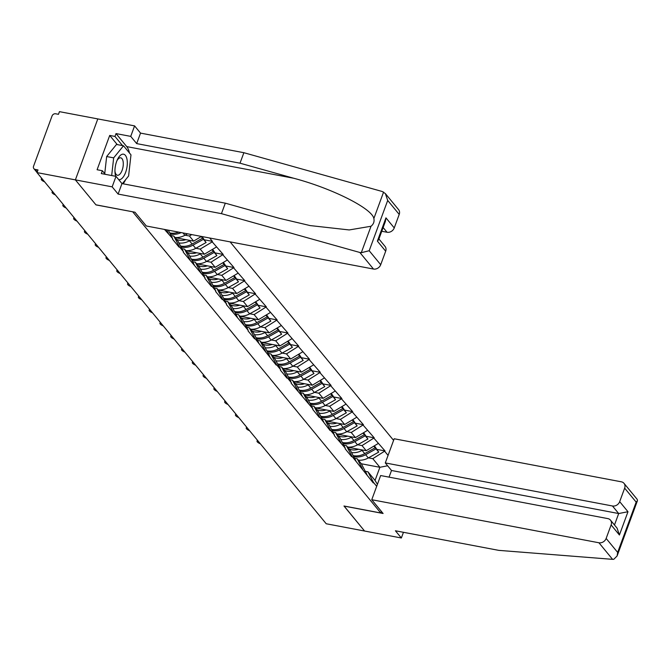 <?xml version="1.0" encoding="UTF-8"?>
<svg xmlns="http://www.w3.org/2000/svg" width="671" height="671" viewBox="0 0 671 671"><rect width="100%" height="100%" fill="white"/><g stroke="black" fill="none" stroke-linecap="round" stroke-linejoin="round"><path stroke-width="1.01" d="M393.592 440.369L230.111 241.87M385.364 193.575L398.574 209.62A5.98 5.007 140.5 0 1 399.211 214.418L387.704 200.436L385.364 193.575L382.269 191.512L243.875 152.703L140.533 133.11L134.586 125.888L59.451 111.654L58.469 114.313L55.659 113.785A2.986 2.508 -39.5 0 0 52.053 115.957L33.55 166.249A2.986 2.508 -39.5 0 0 33.869 168.647A2.986 2.508 -39.5 0 0 35.194 169.411L37.995 169.948L37.014 172.606L326.215 523.757L364.571 531.021L344.064 506.018M117.257 144.592L109.717 135.433L97.094 169.738L102.353 170.736L101.304 173.579L116.016 176.364L112.158 186.848L75.378 179.878L97.807 118.918L75.378 179.878L95.987 204.898L132.791 211.81M132.766 211.877L380.751 512.971L381.346 511.361M195.84 248.278L200.193 249.1L212.221 241.879L212.413 241.342L209.654 237.995M212.221 241.879L223.2 254.443L215.534 252.992M206.634 261.38L210.979 262.202L223.2 254.443M223.007 254.98L233.994 267.544L226.32 266.085M217.421 274.481L221.765 275.303L233.994 267.544M233.793 268.073L244.781 280.637L237.106 279.186M228.207 287.574L232.552 288.404L244.781 280.637M244.58 281.174L255.567 293.739L247.893 292.288M238.993 300.675L243.347 301.497L255.567 293.739M255.374 294.275L266.353 306.84L258.687 305.38M249.78 313.776L254.133 314.598L266.353 306.84M266.161 307.368L277.14 319.933L269.474 318.482M260.574 326.869L264.919 327.7L277.14 319.933M276.947 320.47L287.934 333.034L280.26 331.583M271.361 339.971L275.706 340.793L287.934 333.034M287.733 333.571L298.721 346.135L291.046 344.684M282.147 353.072L286.492 353.894L298.721 346.135M298.52 346.664L309.507 359.237L301.833 357.777M292.933 366.165L297.287 366.995L309.507 359.237M309.314 359.765L320.293 372.33L312.627 370.878M303.72 379.266L308.073 380.088L320.293 372.33M320.101 372.866L331.08 385.431L323.414 383.98M314.506 392.367L318.859 393.189L331.08 385.431M330.887 385.959L341.866 398.532L334.2 397.073M325.301 405.46L329.646 406.29L341.866 398.532M341.673 399.06L352.661 411.625L344.986 410.174M336.087 418.561L340.432 419.383L352.661 411.625M352.46 412.162L363.447 424.726L355.773 423.275M346.873 431.663L351.227 432.485L363.447 424.726M363.246 425.263L374.233 437.827L366.559 436.368M357.66 444.756L362.013 445.586L374.233 437.827M374.041 438.356L385.02 450.92L377.354 449.469M368.446 457.857L372.799 458.679L385.02 450.92M384.827 451.457L388.064 455.391M376.691 486.316L373.445 482.382L367.96 471.83L365.276 471.327M164.487 229.432L172.699 238.624L172.497 239.161L179.073 247.138L179.266 246.601L183.485 251.726L183.292 252.262L205.058 277.92L204.865 278.457L211.432 286.433L211.633 285.896L215.852 291.021L215.651 291.558L222.218 299.534L222.42 298.998L226.639 304.122L226.437 304.651L248.211 330.317L248.018 330.853L254.586 338.83L254.779 338.293L276.158 365.024L276.36 364.496L280.579 369.612L280.377 370.149L286.945 378.125L287.146 377.588L291.365 382.713L291.164 383.25L312.938 408.907L312.745 409.444L319.312 417.421L319.505 416.884L330.098 430.522L330.3 429.985L334.519 435.11L334.317 435.638L345.305 448.203L345.104 448.74L351.679 456.716L351.872 456.179L373.252 482.91L373.445 482.382M168.48 233.508L166.567 229.826M172.699 238.624L168.287 230.153M179.266 246.601L173.781 236.058L171.097 235.546M173.781 236.058L178 241.183L183.485 251.726M185.053 235.185L189.407 236.007L191.747 234.598M175.056 237.609L193.625 241.124L189.407 236.007M190.052 259.702L184.567 249.159L181.883 248.647M184.567 249.159L188.786 254.275L194.271 264.827M193.625 241.124L201.434 236.435M185.842 250.711L204.412 254.225L200.193 249.1M200.839 272.803L195.353 262.252L192.669 261.749M195.353 262.252L199.572 267.377L205.058 277.92M204.412 254.225L216.439 247.003M196.628 263.804L215.198 267.326L210.979 262.202M211.633 285.896L206.14 275.353L203.456 274.85M206.14 275.353L210.359 280.478L215.852 291.021M215.198 267.326L227.226 260.096M207.414 276.905L225.984 280.428L221.765 275.303M222.42 298.998L216.926 288.455L214.25 287.943M216.926 288.455L221.145 293.571L226.639 304.122M225.984 280.428L238.012 273.198M218.209 290.006L236.771 293.521L232.552 288.404M233.206 312.099L227.721 301.556L225.037 301.044M227.721 301.556L231.94 306.672L237.425 317.224M236.771 293.521L248.798 286.299M228.996 303.099L247.565 306.622L243.347 301.497M243.992 325.2L238.507 314.649L235.823 314.145M238.507 314.649L242.726 319.773L248.211 330.317M247.565 306.622L259.593 299.392M239.782 316.2L258.352 319.723L254.133 314.598M254.779 338.293L249.293 327.75L246.609 327.238M249.293 327.75L253.512 332.875L258.998 343.418M258.352 319.723L270.379 312.493M250.568 329.302L269.138 332.816L264.919 327.7M265.565 351.394L260.08 340.851L257.396 340.34M260.08 340.851L264.299 345.968L269.784 356.519M269.138 332.816L281.166 325.594M261.355 342.395L279.924 345.917L275.706 340.793M276.36 364.496L270.866 353.944L268.182 353.441M270.866 353.944L275.085 359.069L280.579 369.612M279.924 345.917L291.952 338.687M272.149 355.496L290.711 359.019L286.492 353.894M287.146 377.588L281.661 367.045L278.977 366.534M281.661 367.045L285.871 372.17L291.365 382.713M290.711 359.019L302.738 351.789M282.936 368.597L301.505 372.111L297.287 366.995M297.932 390.69L292.447 380.147L289.763 379.635M292.447 380.147L296.666 385.263L302.151 395.815M301.505 372.111L313.525 364.89M293.722 381.69L312.292 385.213L308.073 380.088M308.719 403.791L303.233 393.24L300.549 392.736M303.233 393.24L307.452 398.364L312.938 408.907M312.292 385.213L324.319 377.983M304.508 394.791L323.078 398.314L318.859 393.189M319.505 416.884L314.02 406.341L311.336 405.829M314.02 406.341L318.239 411.466L323.724 422.009M323.078 398.314L335.106 391.084M315.295 407.893L333.864 411.407L329.646 406.29M330.3 429.985L324.806 419.442L322.122 418.93M324.806 419.442L329.025 424.558L334.519 435.11M333.864 411.407L345.892 404.185M326.081 420.985L344.651 424.508L340.432 419.383M341.086 443.086L335.592 432.535L332.917 432.032M335.592 432.535L339.811 437.66L345.305 448.203M344.651 424.508L356.678 417.278M336.876 434.087L355.437 437.609L351.227 432.485M351.872 456.179L346.387 445.636L343.703 445.125M346.387 445.636L350.606 450.761L356.091 461.304M355.437 437.609L367.465 430.379M347.662 447.188L366.232 450.702L362.013 445.586M362.659 469.281L357.173 458.738L354.489 458.226M357.173 458.738L361.392 463.854L366.878 474.405M366.232 450.702L378.259 443.481M361.317 463.77L379.887 467.293L372.799 458.679M367.96 471.83L375.047 480.444L379.887 467.293L387.637 465.775M377.412 484.336L375.047 480.444M378.922 238.977L385.045 246.408A5.98 5.007 140.5 0 1 385.682 251.206L380.709 264.709A5.98 5.007 140.5 0 1 373.495 269.046L146.32 225.993L134.972 212.221L95.919 204.814L75.378 179.878L37.014 172.606M380.751 512.971L343.971 506.001L364.571 531.021L401.359 537.991L403.456 532.296M212.413 241.342L204.747 239.891M353.114 455.584A16.347 13.697 -39.5 0 0 353.516 455.668A16.347 13.697 -39.5 0 0 364.73 453.621L375.148 447.792L373.806 446.156M349.012 448.824L349.197 448.916A13.353 11.189 -39.5 0 0 351.83 449.771A13.353 11.189 -39.5 0 0 358.457 449.235M353.634 456.59A16.347 13.697 -39.5 0 0 354.414 456.758A16.347 13.697 -39.5 0 0 365.628 454.712L376.054 448.882L374.67 446.76M257.756 440.629A4.588 1.434 -159.8 0 0 257.035 441.065A4.588 1.434 -159.8 0 0 260.382 443.816M358.356 460.18A16.347 13.697 -39.5 0 0 368.295 457.949L378.712 452.111L374.98 446.592M378.712 452.111L376.054 448.882M351.537 452.548A16.347 13.697 -39.5 0 0 362.072 450.392L362.701 450.04M374.259 445.88L375.148 447.792M342.327 442.491A16.347 13.697 -39.5 0 0 342.73 442.566A16.347 13.697 -39.5 0 0 353.944 440.52L364.361 434.691L363.019 433.055M338.218 435.722L338.41 435.815A13.353 11.189 -39.5 0 0 341.044 436.67A13.353 11.189 -39.5 0 0 347.662 436.133M342.847 443.489A16.347 13.697 -39.5 0 0 343.627 443.665A16.347 13.697 -39.5 0 0 354.842 441.619L365.259 435.781L363.883 433.667M246.962 427.528A4.588 1.434 -159.8 0 0 246.24 427.972A4.588 1.434 -159.8 0 0 249.595 430.723M347.57 447.079A16.347 13.697 -39.5 0 0 357.5 444.848L367.926 439.019L364.194 433.491M367.926 439.019L365.259 435.781M340.742 439.446A16.347 13.697 -39.5 0 0 351.277 437.291L351.914 436.938M363.472 432.778L364.361 434.691M331.541 429.39A16.347 13.697 -39.5 0 0 331.935 429.474A16.347 13.697 -39.5 0 0 343.158 427.427L353.575 421.589L352.225 419.954M327.431 422.629L327.616 422.713A13.353 11.189 -39.5 0 0 330.258 423.577A13.353 11.189 -39.5 0 0 336.876 423.032M332.061 430.396A16.347 13.697 -39.5 0 0 332.841 430.564A16.347 13.697 -39.5 0 0 344.055 428.517L354.473 422.68L353.097 420.566M236.175 414.426A4.588 1.434 -159.8 0 0 235.454 414.871A4.588 1.434 -159.8 0 0 238.809 417.622M336.783 433.978A16.347 13.697 -39.5 0 0 346.714 431.747L357.14 425.917L353.407 420.39M357.14 425.917L354.473 422.68M329.956 426.353A16.347 13.697 -39.5 0 0 340.491 424.189L341.12 423.837M352.686 419.685L353.575 421.589M320.755 416.288A16.347 13.697 -39.5 0 0 321.149 416.372A16.347 13.697 -39.5 0 0 332.371 414.326L342.789 408.496L341.438 406.861M316.645 409.528L316.829 409.62A13.353 11.189 -39.5 0 0 319.471 410.476A13.353 11.189 -39.5 0 0 326.089 409.939M321.275 417.295A16.347 13.697 -39.5 0 0 322.046 417.463A16.347 13.697 -39.5 0 0 333.269 415.416L343.686 409.587L342.311 407.465M225.389 401.333A4.588 1.434 -159.8 0 0 224.668 401.77A4.588 1.434 -159.8 0 0 228.023 404.521M325.997 420.876A16.347 13.697 -39.5 0 0 335.928 418.654L346.345 412.816L342.613 407.297M346.345 412.816L343.686 409.587M319.17 413.252A16.347 13.697 -39.5 0 0 329.704 411.097L330.333 410.744M341.891 406.584L342.789 408.496M309.96 403.196A16.347 13.697 -39.5 0 0 310.363 403.271A16.347 13.697 -39.5 0 0 321.577 401.224L332.002 395.395L330.652 393.76M305.859 396.427L306.043 396.519A13.353 11.189 -39.5 0 0 308.685 397.375A13.353 11.189 -39.5 0 0 315.303 396.838M310.488 404.194A16.347 13.697 -39.5 0 0 311.26 404.37A16.347 13.697 -39.5 0 0 322.483 402.315L332.9 396.486L331.516 394.372M214.603 388.232A4.588 1.434 -159.8 0 0 213.881 388.677A4.588 1.434 -159.8 0 0 217.228 391.419M315.211 407.783A16.347 13.697 -39.5 0 0 325.141 405.552L335.559 399.723L331.826 394.196M335.559 399.723L332.9 396.486M308.383 400.151A16.347 13.697 -39.5 0 0 318.918 397.995L319.547 397.643M331.105 393.483L332.002 395.395M299.174 390.094A16.347 13.697 -39.5 0 0 299.576 390.178A16.347 13.697 -39.5 0 0 310.79 388.132L321.208 382.294L319.866 380.658M295.072 383.334L295.257 383.418A13.353 11.189 -39.5 0 0 297.89 384.273A13.353 11.189 -39.5 0 0 304.517 383.737M299.694 391.101A16.347 13.697 -39.5 0 0 300.474 391.268A16.347 13.697 -39.5 0 0 311.688 389.222L322.114 383.384L320.73 381.271M203.816 375.131A4.588 1.434 -159.8 0 0 203.095 375.575A4.588 1.434 -159.8 0 0 206.442 378.327M304.416 394.682A16.347 13.697 -39.5 0 0 314.355 392.451L324.772 386.622L321.04 381.094M324.772 386.622L322.114 383.384M297.597 387.058A16.347 13.697 -39.5 0 0 308.132 384.894L308.761 384.542M320.319 380.39L321.208 382.294M118.733 179.66A12.959 5.796 100.7 0 0 125.259 173.319A12.959 5.796 100.7 0 0 127.062 159.656A12.959 5.796 100.7 0 0 117.4 159.639A12.959 5.796 100.7 0 0 114.993 172.346A12.959 5.796 100.7 0 0 115.202 174.208A12.959 5.796 100.7 0 0 115.731 176.314M114.951 171.172A8.874 3.967 100.7 0 0 115.001 171.516A8.874 3.967 100.7 0 0 117.408 175.248A8.874 3.967 100.7 0 0 121.879 170.92A8.874 3.967 100.7 0 0 123.12 161.552A8.874 3.967 100.7 0 0 120.713 157.819A8.874 3.967 100.7 0 0 116.93 160.721M104.735 173.63L106.655 156.536L116.502 144.45L123.514 145.783L130.979 154.842L128.597 175.995L122.348 183.661M111.68 175.542L113.667 157.861L123.514 145.783M106.655 156.536L113.667 157.861M371.759 499.719L598.935 542.772A5.98 5.007 -39.5 0 0 606.148 538.436L611.122 524.932A5.98 5.007 -39.5 0 0 610.484 520.134A5.98 5.007 -39.5 0 0 607.825 518.608L380.65 475.546L371.759 499.719L383.099 513.491L344.038 506.085M606.148 538.436L617.664 552.418L617.094 555.999L613.78 559.287L612.581 559.346L498.754 550.363L395.412 530.778L401.359 537.991M619.685 501.648L624.651 488.144A5.98 5.007 -39.5 0 0 624.013 483.346A5.98 5.007 -39.5 0 0 621.363 481.82L394.187 438.759L385.288 462.931L612.472 505.984A5.98 5.007 -39.5 0 0 619.685 501.648L627.981 511.73L618.696 513.541L391.512 470.488L389.063 477.14M391.512 470.488L385.288 462.931M610.484 520.134L617.077 528.144L619.417 535.005L611.122 524.932M624.013 483.346L637.232 499.392L637.45 500.683L636.167 502.126L624.651 488.144M373.495 269.046L359.841 252.472L361.283 252.707L369.193 250.728L380.709 264.709M116.016 176.364L121.963 183.586L225.305 203.17L279.077 218.251L310.153 225.582L349.222 229.943L371.013 226.253C373.571 224.173 374.519 221.598 373.864 218.511C372.028 208.446 332.187 188.425 293.789 178.268L240.017 163.187L136.674 143.602L130.728 136.381L116.016 133.588L126.735 146.605A22.428 10.031 -79.3 0 1 129.453 152.988M225.305 203.17L221.447 213.655L118.104 194.07L112.158 186.848M359.841 252.472L221.447 213.655M121.963 183.586L118.104 194.07M399.211 214.418L394.246 227.922A5.98 5.007 140.5 0 1 387.033 232.258L383.133 227.528M381.765 231.26L387.033 232.258M109.717 135.433L114.967 136.431L116.016 133.588M134.586 125.888L130.728 136.381M140.533 133.11L136.674 143.602M243.875 152.703L240.017 163.187M125.645 179.618A22.428 10.031 -79.3 0 1 123.17 183.812M102.353 170.736L105.322 174.334M122.516 145.59L114.967 136.431M385.682 251.206L377.379 241.132L378.662 239.69L385.38 221.43L385.951 217.849L394.246 227.922M288.387 376.993A16.347 13.697 -39.5 0 0 288.79 377.077A16.347 13.697 -39.5 0 0 300.004 375.03L310.421 369.201L309.079 367.565M284.278 370.233L284.47 370.325A13.353 11.189 -39.5 0 0 287.104 371.18A13.353 11.189 -39.5 0 0 293.73 370.644M288.907 377.999A16.347 13.697 -39.5 0 0 289.687 378.167A16.347 13.697 -39.5 0 0 300.902 376.121L311.319 370.291L309.943 368.169M193.022 362.03A4.588 1.434 -159.8 0 0 192.309 362.474A4.588 1.434 -159.8 0 0 195.655 365.225M293.63 381.581A16.347 13.697 -39.5 0 0 303.569 379.358L313.986 373.521L310.254 368.002M313.986 373.521L311.319 370.291M286.802 373.957A16.347 13.697 -39.5 0 0 297.345 371.801L297.974 371.449M309.532 367.289L310.421 369.201M277.601 363.9A16.347 13.697 -39.5 0 0 278.004 363.976A16.347 13.697 -39.5 0 0 289.218 361.929L299.635 356.1L298.293 354.464M273.491 357.131L273.676 357.224A13.353 11.189 -39.5 0 0 276.318 358.079A13.353 11.189 -39.5 0 0 282.936 357.542M278.121 364.898A16.347 13.697 -39.5 0 0 278.901 365.074A16.347 13.697 -39.5 0 0 290.115 363.019L300.533 357.19L299.157 355.068M182.235 348.937A4.588 1.434 -159.8 0 0 181.514 349.381A4.588 1.434 -159.8 0 0 184.869 352.124M282.843 368.488A16.347 13.697 -39.5 0 0 292.774 366.257L303.2 360.419L299.467 354.9M303.2 360.419L300.533 357.19M276.016 360.855A16.347 13.697 -39.5 0 0 286.551 358.7L287.18 358.348M298.746 354.187L299.635 356.1M266.815 350.799A16.347 13.697 -39.5 0 0 267.209 350.883A16.347 13.697 -39.5 0 0 278.431 348.836L288.849 342.998L287.498 341.363M262.705 344.038L262.889 344.122A13.353 11.189 -39.5 0 0 265.531 344.978A13.353 11.189 -39.5 0 0 272.149 344.441M267.335 351.797A16.347 13.697 -39.5 0 0 268.115 351.973A16.347 13.697 -39.5 0 0 279.329 349.926L289.746 344.089L288.371 341.975M171.449 335.835A4.588 1.434 -159.8 0 0 170.728 336.28A4.588 1.434 -159.8 0 0 174.083 339.031M272.057 355.387A16.347 13.697 -39.5 0 0 281.988 353.156L292.413 347.326L288.673 341.799M292.413 347.326L289.746 344.089M265.23 347.763A16.347 13.697 -39.5 0 0 275.764 345.599L276.393 345.246M287.96 341.094L288.849 342.998M256.02 337.698A16.347 13.697 -39.5 0 0 256.423 337.781A16.347 13.697 -39.5 0 0 267.637 335.735L278.062 329.906L276.712 328.27M251.919 330.937L252.103 331.021A13.353 11.189 -39.5 0 0 254.745 331.885A13.353 11.189 -39.5 0 0 261.363 331.348M256.548 338.704A16.347 13.697 -39.5 0 0 257.32 338.872A16.347 13.697 -39.5 0 0 268.543 336.825L278.96 330.996L277.576 328.874M160.663 322.734A4.588 1.434 -159.8 0 0 159.941 323.179A4.588 1.434 -159.8 0 0 163.288 325.93M261.271 342.285A16.347 13.697 -39.5 0 0 271.201 340.054L281.619 334.225L277.886 328.706M281.619 334.225L278.96 330.996M254.443 334.661A16.347 13.697 -39.5 0 0 264.978 332.497L265.607 332.145M277.165 327.993L278.062 329.906M245.234 324.605A16.347 13.697 -39.5 0 0 245.636 324.68A16.347 13.697 -39.5 0 0 256.85 322.634L267.276 316.804L265.926 315.169M241.132 317.836L241.317 317.928A13.353 11.189 -39.5 0 0 243.959 318.784A13.353 11.189 -39.5 0 0 250.577 318.247M245.762 325.603A16.347 13.697 -39.5 0 0 246.534 325.77A16.347 13.697 -39.5 0 0 257.748 323.724L268.174 317.895L266.79 315.773M149.876 309.641A4.588 1.434 -159.8 0 0 149.155 310.086A4.588 1.434 -159.8 0 0 152.502 312.829M250.476 329.193A16.347 13.697 -39.5 0 0 260.415 326.962L270.832 321.124L267.1 315.605M270.832 321.124L268.174 317.895M243.657 321.56A16.347 13.697 -39.5 0 0 254.192 319.404L254.821 319.052M266.379 314.892L267.276 316.804M234.447 311.503A16.347 13.697 -39.5 0 0 234.85 311.587A16.347 13.697 -39.5 0 0 246.064 309.541L256.481 303.703L255.139 302.067M230.346 304.735L230.53 304.827A13.353 11.189 -39.5 0 0 233.164 305.682A13.353 11.189 -39.5 0 0 239.79 305.146M234.967 312.501A16.347 13.697 -39.5 0 0 235.747 312.678A16.347 13.697 -39.5 0 0 246.962 310.631L257.387 304.793L256.003 302.68M139.09 296.54A4.588 1.434 -159.8 0 0 138.369 296.985A4.588 1.434 -159.8 0 0 141.715 299.736M239.69 316.091A16.347 13.697 -39.5 0 0 249.629 313.86L260.046 308.031L256.314 302.504M260.046 308.031L257.387 304.793M232.871 308.467A16.347 13.697 -39.5 0 0 243.405 306.303L244.034 305.951M255.592 301.799L256.481 303.703M223.661 298.402A16.347 13.697 -39.5 0 0 224.064 298.486A16.347 13.697 -39.5 0 0 235.278 296.439L245.695 290.61L244.353 288.975M219.551 291.642L219.736 291.726A13.353 11.189 -39.5 0 0 222.378 292.59A13.353 11.189 -39.5 0 0 228.996 292.053M224.181 299.409A16.347 13.697 -39.5 0 0 224.961 299.576A16.347 13.697 -39.5 0 0 236.175 297.53L246.593 291.7L245.217 289.578M128.295 283.439A4.588 1.434 -159.8 0 0 127.574 283.883A4.588 1.434 -159.8 0 0 130.929 286.634M228.903 302.99A16.347 13.697 -39.5 0 0 238.834 300.759L249.26 294.93L245.527 289.402M249.26 294.93L246.593 291.7M222.076 295.366A16.347 13.697 -39.5 0 0 232.611 293.202L233.24 292.85M244.806 288.698L245.695 290.61M212.875 285.309A16.347 13.697 -39.5 0 0 213.269 285.385A16.347 13.697 -39.5 0 0 224.491 283.338L234.909 277.509L233.558 275.873M208.765 278.54L208.949 278.633A13.353 11.189 -39.5 0 0 211.591 279.488A13.353 11.189 -39.5 0 0 218.209 278.951M213.395 286.307A16.347 13.697 -39.5 0 0 214.175 286.475A16.347 13.697 -39.5 0 0 225.389 284.429L235.806 278.599L234.431 276.477M117.509 270.346A4.588 1.434 -159.8 0 0 116.788 270.782A4.588 1.434 -159.8 0 0 120.143 273.533M218.117 289.897A16.347 13.697 -39.5 0 0 228.048 287.666L238.473 281.828L234.741 276.309M238.473 281.828L235.806 278.599M211.29 282.265A16.347 13.697 -39.5 0 0 221.824 280.109L222.453 279.757M234.02 275.596L234.909 277.509M202.088 272.208A16.347 13.697 -39.5 0 0 202.483 272.292A16.347 13.697 -39.5 0 0 213.697 270.237L224.122 264.408L222.772 262.772M197.979 265.439L198.163 265.531A13.353 11.189 -39.5 0 0 200.805 266.387A13.353 11.189 -39.5 0 0 207.423 265.85M202.608 273.206A16.347 13.697 -39.5 0 0 203.38 273.382A16.347 13.697 -39.5 0 0 214.603 271.336L225.02 265.498L223.644 263.384M106.723 257.245A4.588 1.434 -159.8 0 0 106.001 257.689A4.588 1.434 -159.8 0 0 109.356 260.44M207.331 276.796A16.347 13.697 -39.5 0 0 217.261 274.565L227.679 268.736L223.946 263.208M227.679 268.736L225.02 265.498M200.503 269.163A16.347 13.697 -39.5 0 0 211.038 267.008L211.667 266.655M223.225 262.504L224.122 264.408M191.294 259.107A16.347 13.697 -39.5 0 0 191.696 259.191A16.347 13.697 -39.5 0 0 202.91 257.144L213.336 251.306L211.986 249.671M187.192 252.346L187.377 252.43A13.353 11.189 -39.5 0 0 190.019 253.294A13.353 11.189 -39.5 0 0 196.637 252.749M191.822 260.113A16.347 13.697 -39.5 0 0 192.594 260.281A16.347 13.697 -39.5 0 0 203.808 258.234L214.234 252.405L212.85 250.283M95.936 244.143A4.588 1.434 -159.8 0 0 95.215 244.588A4.588 1.434 -159.8 0 0 98.562 247.339M196.544 263.695A16.347 13.697 -39.5 0 0 206.475 261.464L216.892 255.634L213.16 250.107M216.892 255.634L214.234 252.405M189.717 256.07A16.347 13.697 -39.5 0 0 200.252 253.906L200.881 253.554M212.439 249.402L213.336 251.306M180.507 246.005A16.347 13.697 -39.5 0 0 180.91 246.089A16.347 13.697 -39.5 0 0 192.124 244.043L202.541 238.213L201.199 236.578M176.406 239.245L176.59 239.337A13.353 11.189 -39.5 0 0 179.224 240.193A13.353 11.189 -39.5 0 0 185.85 239.656M181.027 247.012A16.347 13.697 -39.5 0 0 181.807 247.18A16.347 13.697 -39.5 0 0 193.022 245.133L203.447 239.304L202.063 237.182M85.15 231.05A4.588 1.434 -159.8 0 0 84.429 231.487A4.588 1.434 -159.8 0 0 87.775 234.238M185.75 250.602A16.347 13.697 -39.5 0 0 195.689 248.371L206.106 242.533L202.374 237.014M206.106 242.533L203.447 239.304M178.931 242.969A16.347 13.697 -39.5 0 0 189.465 240.814L190.094 240.461M201.745 236.494L202.541 238.213M169.721 232.912A16.347 13.697 -39.5 0 0 170.124 232.996A16.347 13.697 -39.5 0 0 178.763 232.141M170.241 233.911A16.347 13.697 -39.5 0 0 171.021 234.087A16.347 13.697 -39.5 0 0 181.162 232.594M74.355 217.949A4.588 1.434 -159.8 0 0 73.642 218.394A4.588 1.434 -159.8 0 0 76.989 221.145M174.963 237.5A16.347 13.697 -39.5 0 0 184.902 235.269L187.519 233.802M63.569 204.848A4.588 1.434 -159.8 0 0 62.848 205.292A4.588 1.434 -159.8 0 0 66.203 208.044M52.783 191.755A4.588 1.434 -159.8 0 0 52.061 192.191A4.588 1.434 -159.8 0 0 55.416 194.942M41.996 178.654A4.588 1.434 -159.8 0 0 41.275 179.098A4.588 1.434 -159.8 0 0 44.622 181.849M35.194 169.411L37.266 171.927M368.295 457.949L365.628 454.712M364.73 453.621L362.072 450.392M357.5 444.848L354.842 441.619M353.944 440.52L351.277 437.291M346.714 431.747L344.055 428.517M343.158 427.427L340.491 424.189M335.928 418.654L333.269 415.416M332.371 414.326L329.704 411.097M325.141 405.552L322.483 402.315M321.577 401.224L318.918 397.995M314.355 392.451L311.688 389.222M310.79 388.132L308.132 384.894M617.664 552.418L636.167 502.126M627.981 511.73L619.417 535.005M612.581 559.346L598.935 542.772M614.477 524.99L618.696 513.541L612.472 505.984M361.283 252.707L371.013 226.253M373.864 218.511L383.594 192.057M387.704 200.436L369.193 250.728M377.379 241.132L385.951 217.849M126.735 146.605L293.789 178.268M303.569 379.358L300.902 376.121M300.004 375.03L297.345 371.801M292.774 366.257L290.115 363.019M289.218 361.929L286.551 358.7M281.988 353.156L279.329 349.926M278.431 348.836L275.764 345.599M271.201 340.054L268.543 336.825M267.637 335.735L264.978 332.497M260.415 326.962L257.748 323.724M256.85 322.634L254.192 319.404M249.629 313.86L246.962 310.631M246.064 309.541L243.405 306.303M238.834 300.759L236.175 297.53M235.278 296.439L232.611 293.202M228.048 287.666L225.389 284.429M224.491 283.338L221.824 280.109M217.261 274.565L214.603 271.336M213.697 270.237L211.038 267.008M206.475 261.464L203.808 258.234M202.91 257.144L200.252 253.906M195.689 248.371L193.022 245.133M192.124 244.043L189.465 240.814M184.902 235.269L182.982 232.938M37.056 172.514L33.869 168.647M257.37 440.159L257.035 441.065M246.576 427.058L246.24 427.972M235.789 413.957L235.454 414.871M225.003 400.864L224.668 401.77M214.217 387.763L213.881 388.677M203.43 374.661L203.095 375.575M617.094 555.999L637.45 500.683M192.644 361.568L192.309 362.474M181.849 348.467L181.514 349.381M171.063 335.366L170.728 336.28M160.277 322.273L159.941 323.179M149.49 309.172L149.155 310.086M138.704 296.07L138.369 296.985M127.909 282.977L127.574 283.883M117.123 269.876L116.788 270.782M106.337 256.775L106.001 257.689M95.55 243.674L95.215 244.588M84.764 230.581L84.429 231.487M73.969 217.479L73.642 218.394M63.183 204.378L62.848 205.292M52.397 191.285L52.061 192.191M41.61 178.184L41.275 179.098"/></g></svg>

